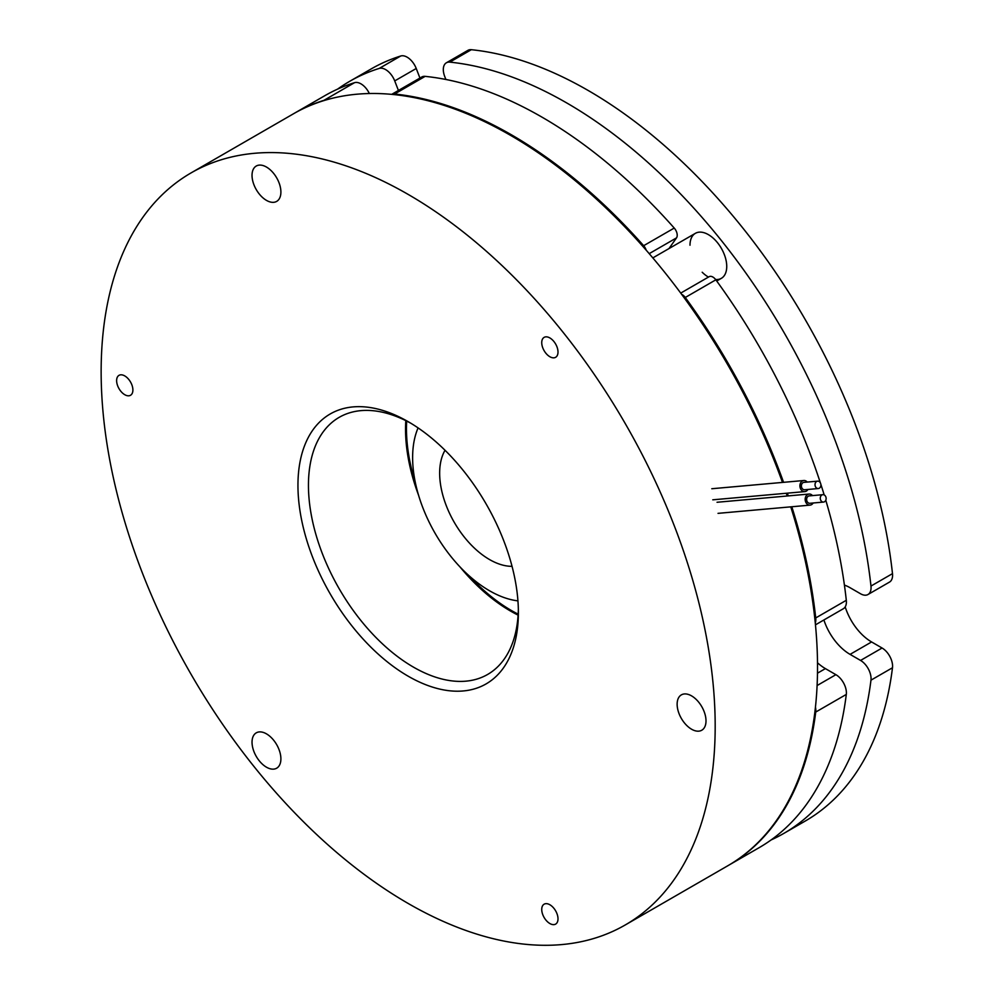 <?xml version="1.0" encoding="UTF-8"?>
<svg xmlns="http://www.w3.org/2000/svg" width="994" height="994" viewBox="0 0 994 994"><rect width="100%" height="100%" fill="white"/><g stroke="black" fill="none" stroke-linecap="round" stroke-linejoin="round"><path stroke-width="1.49" d="M816.646 481.456A3.715 2.932 84.9 0 0 815.142 485.743A3.715 2.932 84.9 0 0 818.286 488.539A3.715 2.932 84.9 0 0 819.267 488.228A3.715 2.932 84.9 0 0 820.771 483.941A3.715 2.932 84.9 0 0 817.627 481.146A3.715 2.932 84.9 0 0 816.646 481.456M817.627 481.146L803.984 482.363A3.715 2.932 84.9 0 0 803.003 482.674A3.715 2.932 84.9 0 0 801.512 486.961A3.715 2.932 84.9 0 0 804.643 489.756L818.286 488.539M807.252 482.078A5.566 4.386 84.9 0 0 803.823 480.512A5.566 4.386 84.9 0 0 802.344 480.984A5.566 4.386 84.9 0 0 800.095 487.408A5.566 4.386 84.9 0 0 804.817 491.608A5.566 4.386 84.9 0 0 806.283 491.135A5.566 4.386 84.9 0 0 807.911 489.47M821.889 494.987A3.715 2.932 84.9 0 0 820.385 499.274A3.715 2.932 84.9 0 0 823.529 502.069A3.715 2.932 84.9 0 0 824.511 501.746A3.715 2.932 84.9 0 0 826.014 497.472A3.715 2.932 84.9 0 0 822.87 494.677A3.715 2.932 84.9 0 0 821.889 494.987M822.87 494.677L809.24 495.894A3.715 2.932 84.9 0 0 808.259 496.205A3.715 2.932 84.9 0 0 806.755 500.491A3.715 2.932 84.9 0 0 809.899 503.287L823.529 502.069M812.496 495.596A5.566 4.386 84.9 0 0 809.066 494.043A5.566 4.386 84.9 0 0 807.6 494.515A5.566 4.386 84.9 0 0 805.351 500.939A5.566 4.386 84.9 0 0 810.06 505.126A5.566 4.386 84.9 0 0 811.539 504.654A5.566 4.386 84.9 0 0 813.154 502.989M549.868 337.948A11.506 6.647 -120 0 0 544.116 337.376A11.506 6.647 -120 0 0 542.351 346.595A11.506 6.647 -120 0 0 549.868 356.734A11.506 6.647 -120 0 0 555.621 357.306A11.506 6.647 -120 0 0 557.385 348.086A11.506 6.647 -120 0 0 549.868 337.948M549.868 904.751A11.506 6.647 -120 0 0 544.116 904.192A11.506 6.647 -120 0 0 542.351 913.411A11.506 6.647 -120 0 0 549.868 923.538A11.506 6.647 -120 0 0 555.621 924.109A11.506 6.647 -120 0 0 557.385 914.89A11.506 6.647 -120 0 0 549.868 904.751M124.759 375.918A11.506 6.647 -120 0 0 119.007 375.347A11.506 6.647 -120 0 0 117.242 384.566A11.506 6.647 -120 0 0 124.759 394.705A11.506 6.647 -120 0 0 130.512 395.277A11.506 6.647 -120 0 0 132.277 386.057A11.506 6.647 -120 0 0 124.759 375.918M408.161 676.193A155.859 89.994 60 0 1 297.952 485.308A155.859 89.994 60 0 1 408.161 421.667L408.161 421.667A155.859 89.994 60 0 1 408.174 421.667A155.859 89.994 60 0 1 518.383 612.565A155.859 89.994 60 0 1 408.161 676.193M410.82 423.245A148.441 85.708 -120 0 0 339.19 417.343A148.441 85.708 -120 0 0 316.44 536.3A148.441 85.708 -120 0 0 413.417 667.111A148.441 85.708 -120 0 0 487.632 674.454A148.441 85.708 -120 0 0 518.346 609.484M266.467 733.858A20.414 11.779 -120 0 0 256.253 732.851A20.414 11.779 -120 0 0 253.135 749.203A20.414 11.779 -120 0 0 266.467 767.194A20.414 11.779 -120 0 0 276.667 768.2A20.414 11.779 -120 0 0 279.799 751.849A20.414 11.779 -120 0 0 266.467 733.858M266.467 167.054A20.414 11.779 -120 0 0 256.253 166.035A20.414 11.779 -120 0 0 253.135 182.399A20.414 11.779 -120 0 0 266.467 200.378A20.414 11.779 -120 0 0 276.667 201.397A20.414 11.779 -120 0 0 279.799 185.033A20.414 11.779 -120 0 0 266.467 167.054M691.576 695.887A20.414 11.779 -120 0 0 681.362 694.881A20.414 11.779 -120 0 0 678.231 711.232A20.414 11.779 -120 0 0 691.576 729.223A20.414 11.779 -120 0 0 701.776 730.23A20.414 11.779 -120 0 0 704.908 713.878A20.414 11.779 -120 0 0 691.576 695.887M408.161 194.414A434.192 250.687 60 0 1 691.812 577.029A434.192 250.687 60 0 1 625.263 924.954A434.192 250.687 60 0 1 408.161 903.459A434.192 250.687 60 0 1 124.511 520.831A434.192 250.687 60 0 1 191.072 172.906A434.192 250.687 60 0 1 408.161 194.414M191.072 172.906L293.416 113.825A434.192 250.687 60 0 1 510.506 135.333A434.192 250.687 60 0 1 782.489 482.425M786.291 493.26A434.192 250.687 60 0 1 787.211 495.994M790.752 506.853A434.192 250.687 60 0 1 727.608 865.873L625.263 924.954M518.098 615.124A148.441 85.708 60 0 1 510.506 611.049A148.441 85.708 60 0 1 459.812 566.704M418.598 495.323A148.441 85.708 60 0 1 405.813 420.636M646.187 250.153A7.418 4.287 -120 0 0 645.938 249.469A7.418 4.287 -120 0 0 643.652 245.704L674.23 228.061A7.418 4.287 60 0 1 676.516 231.813A7.418 4.287 60 0 1 676.516 237.877L649.206 253.644M817.105 685.537L835.892 674.678A14.848 8.573 60 0 1 844.987 685.984A14.848 8.573 60 0 1 846.304 694.421A434.192 250.687 60 0 1 759.093 847.696L728.515 865.339A434.192 250.687 60 0 1 728.055 865.6M415.405 482.86A148.441 85.708 60 0 1 406.683 421.058M680.741 293.093L709.157 276.68A7.418 4.287 60 0 1 715.842 279.823L685.276 297.479A434.192 250.687 60 0 1 777.308 465.565A434.192 250.687 60 0 1 783.57 482.326M715.842 279.823A434.192 250.687 60 0 1 807.886 447.921A434.192 250.687 60 0 1 820.385 482.91M293.876 113.564A434.192 250.687 60 0 1 294.336 113.291L324.901 95.648A434.192 250.687 60 0 1 354.547 82.676A14.848 8.573 60 0 1 369.346 93.523M294.336 113.291A434.192 250.687 60 0 1 323.982 100.319L354.547 82.676M787.36 493.161A434.192 250.687 60 0 1 788.279 495.894M791.808 506.766A434.192 250.687 60 0 1 815.726 617.945L846.304 600.301A14.848 8.573 60 0 1 843.322 608.75L815.465 624.841M820.833 484.264A434.192 250.687 60 0 1 824.188 494.937M825.79 500.243A434.192 250.687 60 0 1 846.304 600.301M846.304 694.421L815.726 712.064A434.192 250.687 60 0 1 728.515 865.339M685.276 297.479A7.418 4.287 -120 0 0 681.698 294.386M391.698 94.355L421.717 77.023A14.848 8.573 60 0 1 425.134 76.364L394.568 94.02A434.192 250.687 60 0 1 643.652 245.704M394.568 94.02A14.848 8.573 -120 0 0 391.785 94.368M325.634 100.071A14.848 8.573 -120 0 0 323.982 100.319M815.726 712.064A14.848 8.573 -120 0 0 815.453 707.094M815.291 623.101A14.848 8.573 -120 0 0 815.726 617.945M518.16 614.155A148.441 85.708 60 0 1 469.006 575.7M835.892 674.678L825.405 668.614A40.816 23.57 60 0 1 817.503 662.787M425.134 76.364A434.192 250.687 60 0 1 674.23 228.061M668.999 248.562L676.516 237.877M689.998 245.22A25.981 14.997 60 0 1 708.362 234.621A25.981 14.997 60 0 1 724.278 254.414A25.981 14.997 60 0 1 726.738 266.442A25.981 14.997 60 0 1 715.605 279.5M860.568 660.438L882.076 648.013A14.848 8.573 60 0 1 891.171 659.32A14.848 8.573 60 0 1 892.488 667.757L870.968 680.169A14.848 8.573 -120 0 0 869.651 671.745A14.848 8.573 -120 0 0 860.568 660.438L850.069 654.375A40.816 23.57 60 0 1 823.889 619.97M449.81 62.125A14.848 8.573 -120 0 0 446.381 62.784L467.901 50.359A14.848 8.573 60 0 1 471.318 49.7L449.81 62.125A434.192 250.687 60 0 1 832.55 433.67A434.192 250.687 60 0 1 870.968 586.05L892.488 573.637A14.848 8.573 60 0 1 889.506 582.086L867.986 594.511A14.848 8.573 -120 0 0 870.968 586.05M471.318 49.7A434.192 250.687 60 0 1 854.07 421.257A434.192 250.687 60 0 1 892.488 573.637M337.587 89.125A434.192 250.687 60 0 1 349.565 81.396A434.192 250.687 60 0 1 379.211 68.424L400.731 55.999A14.848 8.573 60 0 1 416.237 68.487L394.717 80.912A14.848 8.573 -120 0 0 379.211 68.424M349.565 81.396L371.085 68.984A434.192 250.687 60 0 1 400.731 55.999M892.488 667.757A434.192 250.687 60 0 1 805.277 821.032L783.757 833.444A434.192 250.687 60 0 1 771.071 839.967M870.968 680.169A434.192 250.687 60 0 1 783.757 833.444M708.449 277.09A25.981 14.997 60 0 1 702.199 272.244M398.42 90.466L394.717 80.912M844.415 585.093A40.816 23.57 60 0 1 850.069 587.715L860.568 593.778A14.848 8.573 -120 0 0 867.986 594.511M446.381 62.784A14.848 8.573 -120 0 0 444.716 76.451L445.884 79.483M419.94 78.041L416.237 68.487M882.076 648.013L871.589 641.95A40.816 23.57 60 0 1 845.198 606.887M652.834 257.893L695.378 233.329A25.981 14.997 60 0 1 708.362 234.621A25.981 14.997 60 0 1 725.334 257.508A25.981 14.997 60 0 1 721.358 278.332L716.711 281.016M418.076 427.905A108.731 62.784 -120 0 0 412.622 457.575A108.731 62.784 -120 0 0 517.936 600.873M445.026 450.282A70.512 40.704 -120 0 0 454.258 522.322A70.512 40.704 -120 0 0 512.034 566.332M817.478 673.186L825.405 668.614M850.069 654.375L871.589 641.95M712.773 499.82L804.817 491.608M711.791 488.737L803.823 480.512M718.028 513.351L810.06 505.126M717.034 502.268L809.066 494.043"/></g></svg>

